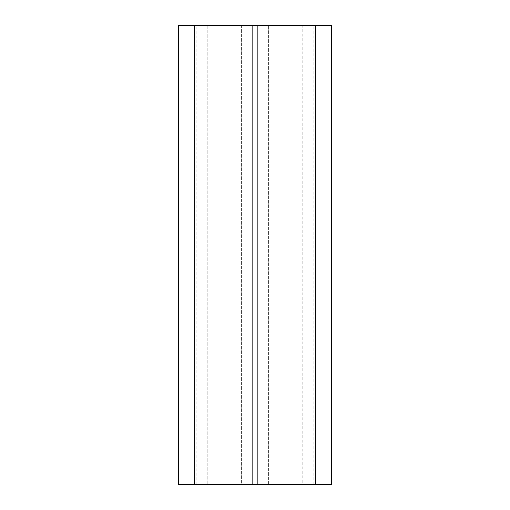 <?xml version="1.0" encoding="UTF-8"?>
<svg xmlns="http://www.w3.org/2000/svg" width="510" height="510" viewBox="0 0 510 510"><rect width="100%" height="100%" fill="white"/><g stroke="black" fill="none" stroke-linecap="round" stroke-linejoin="round"><path stroke-width="0.38" stroke-dasharray="2.55 1.91" d="M252.322 25.5L188.062 25.5L188.062 484.5L252.322 484.5L252.322 25.5L252.322 484.5L188.062 484.5L188.062 25.5L252.322 25.5M257.677 484.5L257.677 25.5L321.938 25.5L321.938 484.5L257.677 484.5L321.938 484.5L321.938 25.5L257.677 25.5L257.677 484.5M268.387 25.5L241.612 25.5L241.612 484.5L268.387 484.5L268.387 25.5L268.387 484.5L241.612 484.5L241.612 25.5L268.387 25.5M331.5 484.5L331.5 25.5L277.95 25.5L277.95 484.5L277.95 25.5L302.812 25.5L302.812 484.5L178.5 484.5L178.5 25.5L232.05 25.5L232.05 484.5L232.05 25.5L207.187 25.5L207.187 484.5L207.187 25.5L302.812 25.5L302.812 484.5L277.95 484.5L331.5 484.5M196.133 484.5L196.133 25.5M313.867 484.5L313.867 25.5"/><path stroke-width="0.76" d="M331.5 484.5L331.5 25.5L178.5 25.5L178.5 484.5L331.5 484.5M315.365 484.5L315.365 25.5M194.635 25.5L194.635 484.5"/></g></svg>
